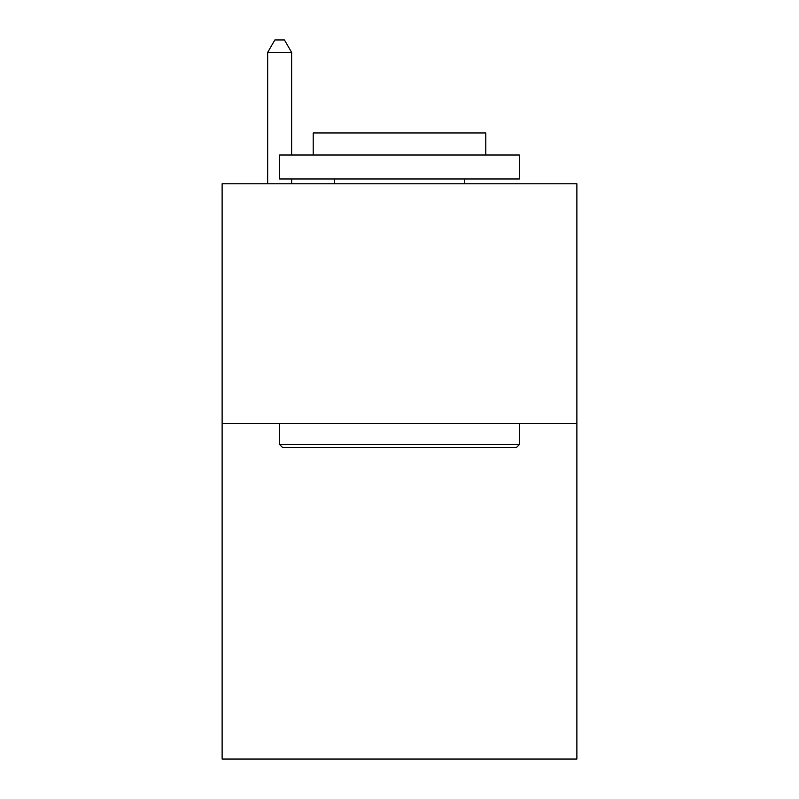 <?xml version="1.0" encoding="UTF-8"?>
<svg xmlns="http://www.w3.org/2000/svg" width="799" height="799" viewBox="0 0 799 799"><rect width="100%" height="100%" fill="white"/><g stroke="black" fill="none" stroke-linecap="round" stroke-linejoin="round"><path stroke-width="1.2" d="M576.878 423.47L576.878 759.05L222.122 759.05L222.122 183.77L576.878 183.77L576.878 423.47L222.122 423.47M282.526 447.44L279.65 444.564L519.35 444.564L516.474 447.44L282.526 447.44M519.35 155.006L519.35 178.976L279.65 178.976L279.65 155.006L519.35 155.006M313.208 155.006L313.208 132.954L485.792 132.954L485.792 155.006M519.35 423.47L519.35 444.564M279.65 423.47L279.65 444.564M464.698 178.976L464.698 183.77M334.302 178.976L334.302 183.77M291.635 155.006L291.635 52.414L267.665 52.414L267.665 183.77M291.635 178.976L291.635 183.77M267.665 52.414L274.856 39.95L284.444 39.95L291.635 52.414"/></g></svg>

